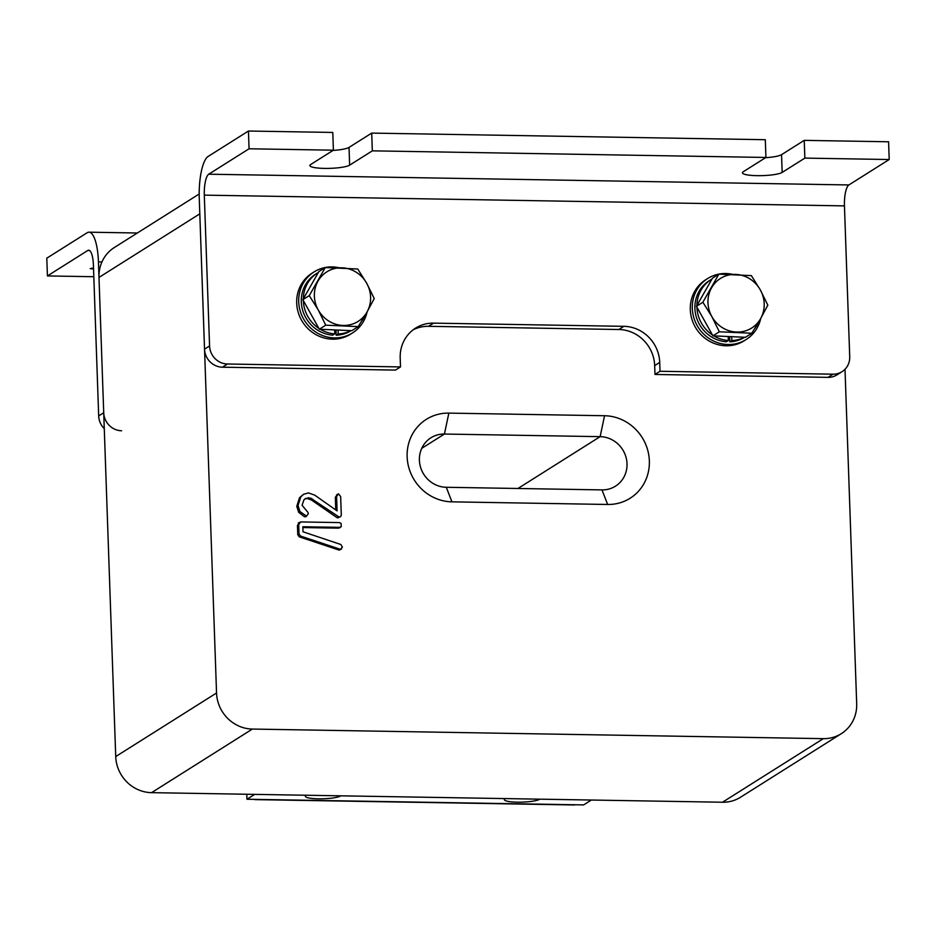 <?xml version="1.0" encoding="UTF-8"?>
<svg xmlns="http://www.w3.org/2000/svg" width="936" height="936" viewBox="0 0 936 936"><rect width="100%" height="100%" fill="white"/><g stroke="black" fill="none" stroke-linecap="round" stroke-linejoin="round"><path stroke-width="1.4" d="M845.009 369.275L856.686 703.743A36.059 34.035 -122.2 0 1 841.324 733.66L740.505 797.25A36.059 34.035 -122.2 0 1 722.51 802.234L151.562 792.652A36.059 34.035 -122.2 0 1 115.725 756.569L98.994 277.419A36.059 34.035 -122.2 0 1 114.356 247.502L199.192 193.998M335.767 509.945L335.334 497.332L337.264 494.629M337.919 517.889L340.692 516.532L337.03 517.655L311.395 499.964L307.219 498.467L304.89 498.923M339.171 517.093L310.506 498.046L305.522 498.455L303.884 499.953L302.082 505.3L307.944 512.378L308.33 513.759L306.166 516.578L304.469 516.73L298.678 512.331L296.77 506.294L299.543 497.659L303.627 494.278L308.447 492.909L314.788 495.179L337.089 510.869L336.586 496.536L335.334 497.332M339.148 550.111L340.411 549.315L300.55 536.059L299.017 533.965L298.689 524.651L300.678 521.937L339.487 522.592L341.078 523.423L341.254 526.664L339.651 527.354L302.831 526.746L303.007 531.788L340.856 544.506L342.412 547.127L340.411 549.315L341.476 549.058L339.148 550.111L299.286 536.855L297.765 534.76L297.437 525.447L299.415 522.733M339.99 527.459L338.387 528.15L302.855 527.553M604.551 415.736A45.08 42.541 -122.2 0 1 649.35 460.828A45.08 42.541 -122.2 0 1 607.651 504.469L451.936 501.848A45.08 42.541 -122.2 0 1 407.137 456.756A45.08 42.541 -122.2 0 1 448.847 413.115L604.551 415.736L600.128 436.656L444.425 434.047A27.05 25.529 57.8 0 0 430.923 437.791A27.05 25.529 57.8 0 0 420.638 467.509A27.05 25.529 57.8 0 0 446.285 487.282L601.988 489.902A27.05 25.529 57.8 0 0 615.49 486.158A27.05 25.529 57.8 0 0 625.774 456.429A27.05 25.529 57.8 0 0 600.128 436.656L517.947 488.487M841.324 733.66A36.059 34.035 -122.2 0 1 823.317 738.656L252.381 729.062A36.059 34.035 -122.2 0 1 216.544 692.991L199.813 213.841L98.994 277.419M298.689 524.651L297.437 525.447M298.291 523.002L300.678 521.937M299.017 533.965L297.765 534.76M300.55 536.059L299.286 536.855M339.838 549.21L338.575 550.005M339.651 527.354L338.387 528.15M341.254 526.664L339.569 527.869M336.586 496.536L338.528 493.834L340.657 496.606L341.301 515.022L340.692 516.532M336.621 494.828L338.528 493.834M305.101 516.847L306.365 516.052L299.93 511.536L298.022 505.498L300.795 496.864L299.543 497.659M300.795 496.864L303.627 494.278M298.022 505.498L296.77 506.294M299.93 511.536L298.678 512.331M305.733 515.935L304.469 516.73M308.482 497.671L307.219 498.467M310.506 498.046L309.243 498.829M311.512 498.514L310.261 499.309M312.659 499.169L311.395 499.964M338.294 516.859L337.03 517.655M306.248 795.249L306.084 795.354A18.03 3.136 178 0 0 305.358 796.267A18.03 3.136 178 0 0 320.884 798.829A18.03 3.136 178 0 0 340.681 795.928L340.844 795.822M246.788 794.243L246.964 799.25L254.686 794.383M246.964 799.25L574.985 804.761A13.525 3.802 91 0 1 574.294 804.972A13.525 3.802 91 0 1 574.271 804.972L254.92 799.613A13.525 3.802 -89 0 0 255.61 799.402M591.365 800.034L583.643 804.913L574.985 804.761M505.206 798.583L505.042 798.689A18.03 3.136 178 0 0 504.328 799.613A18.03 3.136 178 0 0 519.854 802.175A18.03 3.136 178 0 0 539.651 799.274L539.815 799.168M338.692 267.673A36.059 34.035 57.8 0 0 329.917 266.947A36.059 34.035 57.8 0 0 314.075 271.908L312.062 273.172A36.059 34.035 57.8 0 0 298.689 313.876A36.059 34.035 57.8 0 0 334.69 339.136A36.059 34.035 57.8 0 0 350.532 334.187L352.544 332.912A36.059 34.035 57.8 0 0 367.123 311.828M314.075 271.908A36.059 34.035 57.8 0 0 300.713 312.612A36.059 34.035 57.8 0 0 336.703 337.873A36.059 34.035 57.8 0 0 352.544 332.912M320.252 329.261A33.357 31.485 -122.2 0 0 334.749 333.895L332.725 335.158A33.357 31.485 -122.2 0 1 302.585 309.991A33.357 31.485 -122.2 0 1 315.514 274.189L317.538 272.926A33.357 31.485 -122.2 0 1 318.392 272.399M318.848 328.372A33.357 31.485 -122.2 0 1 303.322 300.526M303.311 298.876A33.357 31.485 -122.2 0 1 317.538 272.926M364.209 316.871A33.357 31.485 -122.2 0 1 361.179 321.879M350.871 330.642A33.357 31.485 -122.2 0 1 338.2 333.953L336.188 335.217A33.357 31.485 -122.2 0 0 351.07 330.642M334.749 333.895L334.608 329.905M338.071 330.069L338.2 333.953M336.001 329.975L336.188 335.217M309.266 295.624L318.24 309.945L325.74 325.178L358.231 326.629L366.959 312.133L374.236 298.549L366.725 283.315L357.751 269.006L325.272 267.544L309.266 295.624L302.843 299.684L318.848 271.592L325.272 267.544M358.231 326.629L351.807 330.677L319.328 329.226L302.843 299.684M319.328 329.226L325.74 325.178M366.959 312.133A29.297 27.659 -122.2 0 1 342.716 325.435A29.297 27.659 -122.2 0 1 318.24 309.945A29.297 27.659 -122.2 0 1 317.994 281.128A29.297 27.659 57.8 0 1 342.248 267.813A29.297 27.659 -122.2 0 1 366.725 283.315A29.297 27.659 -122.2 0 1 366.959 312.133M732.303 274.283A36.059 34.035 57.8 0 0 723.528 273.558A36.059 34.035 57.8 0 0 707.674 278.519L705.662 279.782A36.059 34.035 57.8 0 0 692.301 320.486A36.059 34.035 57.8 0 0 728.29 345.747A36.059 34.035 57.8 0 0 744.132 340.798L746.156 339.522A36.059 34.035 57.8 0 0 760.734 318.439M707.674 278.519A36.059 34.035 57.8 0 0 694.313 319.223A36.059 34.035 57.8 0 0 730.302 344.483A36.059 34.035 57.8 0 0 746.156 339.522M713.864 335.872A33.357 31.485 -122.2 0 0 728.348 340.505L726.324 341.769A33.357 31.485 -122.2 0 1 696.185 316.602A33.357 31.485 -122.2 0 1 709.125 280.8L711.138 279.536A33.357 31.485 -122.2 0 1 711.992 279.01M712.448 334.983A33.357 31.485 -122.2 0 1 696.922 307.137M696.91 305.487A33.357 31.485 -122.2 0 1 711.138 279.536M757.809 323.482A33.357 31.485 -122.2 0 1 754.79 328.489M744.471 337.252A33.357 31.485 -122.2 0 1 731.812 340.564L729.787 341.827A33.357 31.485 -122.2 0 0 744.67 337.252M728.348 340.505L728.208 336.515M731.671 336.679L731.812 340.564M729.612 336.586L729.787 341.827M702.866 302.246L711.84 316.555L719.351 331.789L751.83 333.239L760.558 318.743L767.836 305.159L760.324 289.926L751.362 275.617L718.871 274.154L702.866 302.246L696.442 306.294L712.46 278.203L718.871 274.154M751.83 333.239L745.407 337.288L712.928 335.837L696.442 306.294M712.928 335.837L719.351 331.789M760.558 318.743A29.297 27.659 -122.2 0 1 736.316 332.046A29.297 27.659 -122.2 0 1 711.84 316.555A29.297 27.659 -122.2 0 1 711.606 287.738A29.297 27.659 57.8 0 1 735.848 274.423A29.297 27.659 -122.2 0 1 760.324 289.926A29.297 27.659 -122.2 0 1 760.558 318.743M93.518 268.141L90.207 268.609L93.541 268.96M93.811 276.717L47.42 275.933L87.75 250.509A18.03 5.066 91 0 1 88.674 250.216A18.03 5.066 91 0 1 93.413 265.075L98.678 415.912A18.03 17.023 57.8 0 0 104.27 428.641M121.633 430.771A18.03 17.023 -122.2 0 1 103.721 412.741L98.444 261.893A36.059 10.144 -89 0 0 88.967 232.186A36.059 10.144 -89 0 0 87.13 232.76L46.8 258.184L47.42 275.933M227.495 364.01A18.03 17.023 -122.2 0 1 209.57 345.981L204.305 195.133A18.03 5.066 91 0 1 208.728 174.201L249.058 148.777L248.438 131.028L208.108 156.464A36.059 10.144 -89 0 0 199.263 198.315L204.528 349.151A18.03 17.023 57.8 0 0 222.452 367.193L395.472 370.094L400.503 366.924L227.495 364.01L222.452 367.193M249.058 148.777L333.403 150.193L310.717 164.49A20.288 3.522 178 0 0 309.91 165.532A20.288 3.522 178 0 0 327.378 168.41A20.288 3.522 178 0 0 349.643 165.145L372.329 150.848L765.929 157.459L743.242 171.756A20.288 3.522 178 0 0 742.435 172.797A20.288 3.522 178 0 0 759.903 175.675A20.288 3.522 178 0 0 782.168 172.411L804.855 158.102L889.2 159.529L848.87 184.954A18.03 5.066 -89 0 0 844.447 205.885L849.724 356.733A18.03 17.023 -122.2 0 1 842.037 371.686A18.03 17.023 -122.2 0 1 833.04 374.178L660.02 371.276L659.716 362.407A36.059 34.035 57.8 0 0 623.879 326.325L433.555 323.131A36.059 34.035 57.8 0 0 415.561 328.126A36.059 34.035 57.8 0 0 400.198 358.043L400.503 366.924M660.02 371.276L654.989 374.459L654.673 365.578A36.059 34.035 57.8 0 0 618.836 329.507L428.524 326.313A36.059 34.035 57.8 0 0 413.115 329.835M654.989 374.459L827.997 377.36A18.03 17.023 57.8 0 0 836.995 374.868L842.037 371.686M889.2 159.529L888.58 141.781L804.235 140.365L804.855 158.102M765.543 157.693A20.288 3.522 178 0 0 781.548 154.662L804.235 140.365M765.929 157.459L765.309 139.71L371.709 133.099L372.329 150.848M333.017 150.427A20.288 3.522 178 0 0 349.023 147.408L371.709 133.099M333.403 150.193L332.783 132.444L248.438 131.028M722.51 802.234L823.317 738.656M151.562 792.652L252.381 729.062M115.725 756.569L216.544 692.991M421.726 448.356L444.425 434.047L448.847 413.115M607.651 504.469L601.988 489.902M446.285 487.282L451.936 501.848M91.833 268.924L91.81 268.176M103.721 412.741L98.678 415.912M89.587 250.532L87.75 250.509M101.93 261.951L98.444 261.893M204.305 195.133L844.447 205.885M204.528 349.151L209.57 345.981M433.555 323.131L428.524 326.313M623.879 326.325L618.836 329.507M659.716 362.407L654.673 365.578M827.997 377.36L833.04 374.178M208.728 174.201L848.87 184.954M782.168 172.411L781.548 154.662M349.643 165.145L349.023 147.408M88.967 232.186L137.335 233.005"/></g></svg>
